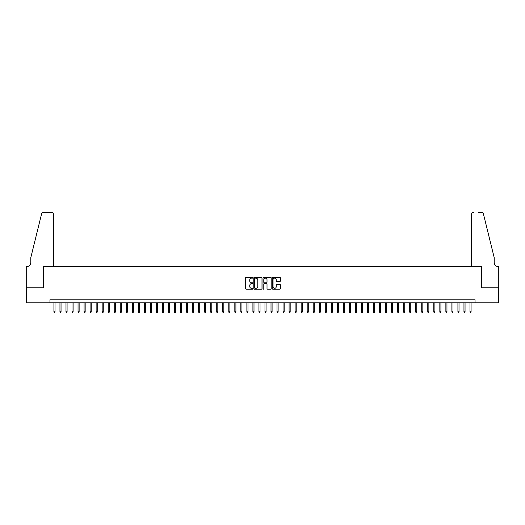 <?xml version="1.0" encoding="UTF-8"?>
<svg xmlns="http://www.w3.org/2000/svg" width="525" height="525" viewBox="0 0 525 525"><rect width="100%" height="100%" fill="white"/><g stroke="black" fill="none" stroke-linecap="round" stroke-linejoin="round"><path stroke-width="0.79" d="M252.853 277.738A0.413 0.413 0 0 0 252.44 277.325L246.153 277.325A0.591 0.591 0 0 0 245.556 277.915L245.556 288.573A0.591 0.591 0 0 0 246.153 289.163L252.44 289.163A0.413 0.413 0 0 0 252.853 288.75A0.413 0.413 0 0 0 252.44 288.33L251.626 288.33A1.897 1.897 0 0 1 249.729 286.44L249.729 285.554A1.897 1.897 0 0 1 251.626 283.658L252.44 283.658A0.413 0.413 0 0 0 252.853 283.244A0.413 0.413 0 0 0 252.44 282.831L251.626 282.831A1.897 1.897 0 0 1 249.729 280.934L249.729 280.048A1.897 1.897 0 0 1 251.626 278.152L252.44 278.152A0.413 0.413 0 0 0 252.853 277.738M279.799 281.498A0.591 0.591 0 0 0 280.389 280.908L280.389 277.915A0.591 0.591 0 0 0 279.799 277.325L272.816 277.325A0.591 0.591 0 0 0 272.219 277.915L272.219 288.573A0.591 0.591 0 0 0 272.816 289.163L279.799 289.163A0.591 0.591 0 0 0 280.389 288.573L280.389 284.957A0.591 0.591 0 0 0 279.799 284.366L276.806 284.366A0.591 0.591 0 0 0 276.216 284.957L276.216 286.748A1.582 1.582 0 0 1 274.634 288.33A1.582 1.582 0 0 1 273.053 286.748L273.053 279.733A1.582 1.582 0 0 1 274.634 278.152A1.582 1.582 0 0 1 276.216 279.733L276.216 280.908A0.591 0.591 0 0 0 276.806 281.498L279.799 281.498M49.947 302.84L26.283 302.84L26.283 287.766L43.614 287.766L43.614 266.661L481.386 266.661L481.386 287.766L498.717 287.766L498.717 302.84L475.053 302.84L475.053 299.827L49.947 299.827L49.947 302.84L475.053 302.84M261.982 277.915A0.591 0.591 0 0 0 261.391 277.325L254.408 277.325A0.591 0.591 0 0 0 253.811 277.915L253.811 288.573A0.591 0.591 0 0 0 254.408 289.163L261.391 289.163A0.591 0.591 0 0 0 261.982 288.573L261.982 277.915M263.609 277.325L270.592 277.325A0.591 0.591 0 0 1 271.189 277.915L271.189 288.573A0.591 0.591 0 0 1 270.592 289.163L267.606 289.163A0.591 0.591 0 0 1 267.015 288.573L267.015 284.248A0.591 0.591 0 0 0 266.424 283.658L264.436 283.658A0.591 0.591 0 0 0 263.845 284.248L263.845 288.75A0.413 0.413 0 0 1 263.432 289.163A0.413 0.413 0 0 1 263.018 288.75L263.018 277.915A0.591 0.591 0 0 1 263.609 277.325M255.058 278.152A0.413 0.413 0 0 0 254.645 278.565L254.645 287.917A0.413 0.413 0 0 0 255.058 288.33L255.918 288.33A1.897 1.897 0 0 0 257.808 286.44L257.808 280.048A1.897 1.897 0 0 0 255.918 278.152L255.058 278.152M267.015 279.766A1.582 1.582 0 0 0 265.427 278.184A1.582 1.582 0 0 0 263.845 279.766L263.845 282.233A0.591 0.591 0 0 0 264.436 282.831L266.424 282.831A0.591 0.591 0 0 0 267.015 282.233L267.015 279.766M55.013 311.824L54.771 312.611L54.167 312.611L53.924 311.824L55.013 311.824L55.013 302.84M53.924 311.824L53.924 302.84M53.412 266.661L53.412 214.2A1.811 1.811 0 0 0 51.608 212.389L43.372 212.389A1.811 1.811 0 0 0 41.619 213.767L30.804 257.618L30.804 262.441A4.22 4.22 0 0 1 26.585 266.661L26.25 266.661L26.25 287.766L43.522 287.766L43.522 266.661L53.412 266.661L53.412 214.2C53.301 213.111 52.697 212.507 51.608 212.389L46.6 212.389M41.619 213.767C42.079 212.776 42.079 212.776 41.619 213.767C42.079 212.776 42.079 212.776 41.619 213.767M30.804 262.441A4.22 4.22 0 0 1 26.585 266.661M471.588 266.661L471.588 214.2L471.588 266.661L481.477 266.661L481.477 287.766L498.75 287.766L498.75 266.661L498.415 266.661A4.22 4.22 0 0 1 494.196 262.441A4.22 4.22 0 0 0 498.415 266.661M490.882 244.171L483.381 213.767L494.196 257.618L494.196 262.441M478.4 212.389L481.628 212.389A1.811 1.811 0 0 1 483.381 213.767C482.921 212.776 482.921 212.776 483.381 213.767C482.921 212.776 482.921 212.776 483.381 213.767M473.392 212.389A1.811 1.811 0 0 0 471.588 214.2C471.699 213.111 472.303 212.507 473.392 212.389M61.044 311.824L60.802 312.611L60.198 312.611L59.955 311.824L61.044 311.824L61.044 302.84M59.955 311.824L59.955 302.84M67.075 311.824L66.832 312.611L66.229 312.611L65.986 311.824L67.075 311.824L67.075 302.84M65.986 311.824L65.986 302.84M73.1 311.824L72.863 312.611L72.26 312.611L72.017 311.824L73.1 311.824L73.1 302.84M72.017 311.824L72.017 302.84M79.131 311.824L78.888 312.611L78.291 312.611L78.048 311.824L79.131 311.824L79.131 302.84M78.048 311.824L78.048 302.84M85.162 311.824L84.919 312.611L84.315 312.611L84.079 311.824L85.162 311.824L85.162 302.84M84.079 311.824L84.079 302.84M91.193 311.824L90.95 312.611L90.346 312.611L90.103 311.824L91.193 311.824L91.193 302.84M90.103 311.824L90.103 302.84M97.223 311.824L96.981 312.611L96.377 312.611L96.134 311.824L97.223 311.824L97.223 302.84M96.134 311.824L96.134 302.84M103.254 311.824L103.012 312.611L102.408 312.611L102.165 311.824L103.254 311.824L103.254 302.84M102.165 311.824L102.165 302.84M109.279 311.824L109.043 312.611L108.439 312.611L108.196 311.824L109.279 311.824L109.279 302.84M108.196 311.824L108.196 302.84M115.31 311.824L115.067 312.611L114.47 312.611L114.227 311.824L115.31 311.824L115.31 302.84M114.227 311.824L114.227 302.84M121.341 311.824L121.098 312.611L120.494 312.611L120.258 311.824L121.341 311.824L121.341 302.84M120.258 311.824L120.258 302.84M127.372 311.824L127.129 312.611L126.525 312.611L126.282 311.824L127.372 311.824L127.372 302.84M126.282 311.824L126.282 302.84M133.403 311.824L133.16 312.611L132.556 312.611L132.313 311.824L133.403 311.824L133.403 302.84M132.313 311.824L132.313 302.84M139.433 311.824L139.191 312.611L138.587 312.611L138.344 311.824L139.433 311.824L139.433 302.84M138.344 311.824L138.344 302.84M145.458 311.824L145.222 312.611L144.618 312.611L144.375 311.824L145.458 311.824L145.458 302.84M144.375 311.824L144.375 302.84M151.489 311.824L151.246 312.611L150.649 312.611L150.406 311.824L151.489 311.824L151.489 302.84M150.406 311.824L150.406 302.84M157.52 311.824L157.277 312.611L156.673 312.611L156.437 311.824L157.52 311.824L157.52 302.84M156.437 311.824L156.437 302.84M163.551 311.824L163.308 312.611L162.704 312.611L162.468 311.824L163.551 311.824L163.551 302.84M162.468 311.824L162.468 302.84M169.582 311.824L169.339 312.611L168.735 312.611L168.492 311.824L169.582 311.824L169.582 302.84M168.492 311.824L168.492 302.84M175.613 311.824L175.37 312.611L174.766 312.611L174.523 311.824L175.613 311.824L175.613 302.84M174.523 311.824L174.523 302.84M181.637 311.824L181.401 312.611L180.797 312.611L180.554 311.824L181.637 311.824L181.637 302.84M180.554 311.824L180.554 302.84M187.668 311.824L187.425 312.611L186.828 312.611L186.585 311.824L187.668 311.824L187.668 302.84M186.585 311.824L186.585 302.84M193.699 311.824L193.456 312.611L192.852 312.611L192.616 311.824L193.699 311.824L193.699 302.84M192.616 311.824L192.616 302.84M199.73 311.824L199.487 312.611L198.883 312.611L198.647 311.824L199.73 311.824L199.73 302.84M198.647 311.824L198.647 302.84M205.761 311.824L205.518 312.611L204.914 312.611L204.671 311.824L205.761 311.824L205.761 302.84M204.671 311.824L204.671 302.84M211.792 311.824L211.549 312.611L210.945 312.611L210.702 311.824L211.792 311.824L211.792 302.84M210.702 311.824L210.702 302.84M217.816 311.824L217.58 312.611L216.976 312.611L216.733 311.824L217.816 311.824L217.816 302.84M216.733 311.824L216.733 302.84M223.847 311.824L223.611 312.611L223.007 312.611L222.764 311.824L223.847 311.824L223.847 302.84M222.764 311.824L222.764 302.84M229.878 311.824L229.635 312.611L229.031 312.611L228.795 311.824L229.878 311.824L229.878 302.84M228.795 311.824L228.795 302.84M235.909 311.824L235.666 312.611L235.062 312.611L234.826 311.824L235.909 311.824L235.909 302.84M234.826 311.824L234.826 302.84M241.94 311.824L241.697 312.611L241.093 312.611L240.85 311.824L241.94 311.824L241.94 302.84M240.85 311.824L240.85 302.84M247.971 311.824L247.728 312.611L247.124 312.611L246.881 311.824L247.971 311.824L247.971 302.84M246.881 311.824L246.881 302.84M253.995 311.824L253.759 312.611L253.155 312.611L252.912 311.824L253.995 311.824L253.995 302.84M252.912 311.824L252.912 302.84M260.026 311.824L259.79 312.611L259.186 312.611L258.943 311.824L260.026 311.824L260.026 302.84M258.943 311.824L258.943 302.84M266.057 311.824L265.814 312.611L265.21 312.611L264.974 311.824L266.057 311.824L266.057 302.84M264.974 311.824L264.974 302.84M272.088 311.824L271.845 312.611L271.241 312.611L271.005 311.824L272.088 311.824L272.088 302.84M271.005 311.824L271.005 302.84M278.119 311.824L277.876 312.611L277.272 312.611L277.029 311.824L278.119 311.824L278.119 302.84M277.029 311.824L277.029 302.84M284.15 311.824L283.907 312.611L283.303 312.611L283.06 311.824L284.15 311.824L284.15 302.84M283.06 311.824L283.06 302.84M290.174 311.824L289.938 312.611L289.334 312.611L289.091 311.824L290.174 311.824L290.174 302.84M289.091 311.824L289.091 302.84M296.205 311.824L295.969 312.611L295.365 312.611L295.122 311.824L296.205 311.824L296.205 302.84M295.122 311.824L295.122 302.84M302.236 311.824L301.993 312.611L301.389 312.611L301.153 311.824L302.236 311.824L302.236 302.84M301.153 311.824L301.153 302.84M308.267 311.824L308.024 312.611L307.42 312.611L307.184 311.824L308.267 311.824L308.267 302.84M307.184 311.824L307.184 302.84M314.298 311.824L314.055 312.611L313.451 312.611L313.208 311.824L314.298 311.824L314.298 302.84M313.208 311.824L313.208 302.84M320.329 311.824L320.086 312.611L319.482 312.611L319.239 311.824L320.329 311.824L320.329 302.84M319.239 311.824L319.239 302.84M326.353 311.824L326.117 312.611L325.513 312.611L325.27 311.824L326.353 311.824L326.353 302.84M325.27 311.824L325.27 302.84M332.384 311.824L332.148 312.611L331.544 312.611L331.301 311.824L332.384 311.824L332.384 302.84M331.301 311.824L331.301 302.84M338.415 311.824L338.172 312.611L337.575 312.611L337.332 311.824L338.415 311.824L338.415 302.84M337.332 311.824L337.332 302.84M344.446 311.824L344.203 312.611L343.599 312.611L343.363 311.824L344.446 311.824L344.446 302.84M343.363 311.824L343.363 302.84M350.477 311.824L350.234 312.611L349.63 312.611L349.387 311.824L350.477 311.824L350.477 302.84M349.387 311.824L349.387 302.84M356.508 311.824L356.265 312.611L355.661 312.611L355.418 311.824L356.508 311.824L356.508 302.84M355.418 311.824L355.418 302.84M362.532 311.824L362.296 312.611L361.692 312.611L361.449 311.824L362.532 311.824L362.532 302.84M361.449 311.824L361.449 302.84M368.563 311.824L368.327 312.611L367.723 312.611L367.48 311.824L368.563 311.824L368.563 302.84M367.48 311.824L367.48 302.84M374.594 311.824L374.351 312.611L373.754 312.611L373.511 311.824L374.594 311.824L374.594 302.84M373.511 311.824L373.511 302.84M380.625 311.824L380.382 312.611L379.778 312.611L379.542 311.824L380.625 311.824L380.625 302.84M379.542 311.824L379.542 302.84M386.656 311.824L386.413 312.611L385.809 312.611L385.567 311.824L386.656 311.824L386.656 302.84M385.567 311.824L385.567 302.84M392.687 311.824L392.444 312.611L391.84 312.611L391.598 311.824L392.687 311.824L392.687 302.84M391.598 311.824L391.598 302.84M398.718 311.824L398.475 312.611L397.871 312.611L397.628 311.824L398.718 311.824L398.718 302.84M397.628 311.824L397.628 302.84M404.742 311.824L404.506 312.611L403.902 312.611L403.659 311.824L404.742 311.824L404.742 302.84M403.659 311.824L403.659 302.84M410.773 311.824L410.53 312.611L409.933 312.611L409.69 311.824L410.773 311.824L410.773 302.84M409.69 311.824L409.69 302.84M416.804 311.824L416.561 312.611L415.958 312.611L415.721 311.824L416.804 311.824L416.804 302.84M415.721 311.824L415.721 302.84M422.835 311.824L422.592 312.611L421.988 312.611L421.746 311.824L422.835 311.824L422.835 302.84M421.746 311.824L421.746 302.84M428.866 311.824L428.623 312.611L428.019 312.611L427.777 311.824L428.866 311.824L428.866 302.84M427.777 311.824L427.777 302.84M434.897 311.824L434.654 312.611L434.05 312.611L433.808 311.824L434.897 311.824L434.897 302.84M433.808 311.824L433.808 302.84M440.921 311.824L440.685 312.611L440.081 312.611L439.838 311.824L440.921 311.824L440.921 302.84M439.838 311.824L439.838 302.84M446.952 311.824L446.709 312.611L446.112 312.611L445.869 311.824L446.952 311.824L446.952 302.84M445.869 311.824L445.869 302.84M452.983 311.824L452.74 312.611L452.137 312.611L451.9 311.824L452.983 311.824L452.983 302.84M451.9 311.824L451.9 302.84M459.014 311.824L458.771 312.611L458.167 312.611L457.925 311.824L459.014 311.824L459.014 302.84M457.925 311.824L457.925 302.84M465.045 311.824L464.802 312.611L464.198 312.611L463.956 311.824L465.045 311.824L465.045 302.84M463.956 311.824L463.956 302.84M471.076 311.824L470.833 312.611L470.229 312.611L469.987 311.824L471.076 311.824L471.076 302.84M469.987 311.824L469.987 302.84"/></g></svg>

